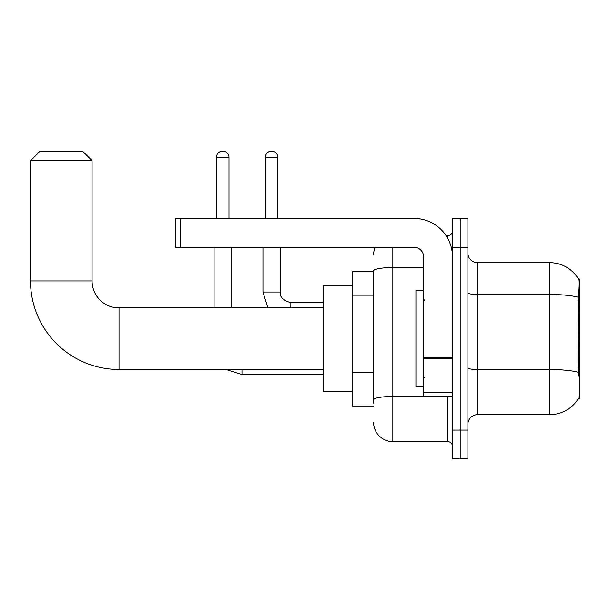 <?xml version="1.0" encoding="UTF-8"?>
<svg xmlns="http://www.w3.org/2000/svg" width="610" height="610" viewBox="0 0 610 610"><rect width="100%" height="100%" fill="white"/><g stroke="black" fill="none" stroke-linecap="round" stroke-linejoin="round"><path stroke-width="0.91" d="M578.554 398.33L578.722 398.04A33.672 33.672 0 0 1 549.671 414.686A33.672 33.672 0 0 0 578.554 398.33L579.5 398.33L579.5 279.022L578.623 279.144A33.672 33.672 0 0 0 549.671 262.666A33.672 33.672 0 0 1 578.554 279.022A33.672 33.672 0 0 0 549.671 262.666L477.516 262.666A9.623 9.623 0 0 1 467.893 253.043A9.623 9.623 0 0 0 477.516 262.666L477.516 414.686A9.623 9.623 0 0 0 467.893 424.308M373.602 271.328L352.435 271.328L352.435 406.024L373.602 406.024M460.192 430.08L460.192 458.941L467.893 458.941L467.893 430.08L460.192 430.08L460.192 458.941L452.498 458.941L452.498 430.08L460.192 430.08L460.192 247.271L460.192 430.08M452.498 430.08L452.498 218.41L460.192 218.41L460.192 247.271L460.192 218.41L467.893 218.41L467.893 430.08M578.722 376.202L578.105 367.838L578.242 297.222C579.073 286.753 579.203 280.73 578.623 279.144A33.672 33.672 0 0 0 549.671 262.666L549.671 294.47L477.516 294.47A9.623 1.67 0 0 1 467.893 292.8M578.349 372.298A33.672 5.848 180 0 0 549.671 369.515L549.671 414.686L477.516 414.686M373.602 403.141L373.602 270.87A19.245 3.34 180 0 1 392.848 267.531L423.63 267.531M392.848 247.271L392.848 441.625L447.687 441.625L447.687 396.401M446.154 235.727L447.687 235.727A4.811 4.811 0 0 0 452.498 230.915M452.498 446.436A4.811 4.811 0 0 0 447.687 441.625M373.602 254.965A19.245 19.245 0 0 1 375.211 247.271M392.848 441.625A19.245 19.245 0 0 1 373.602 422.379M423.63 290.566L415.936 290.566L415.936 386.786L423.63 386.786M323.567 369.462L119.019 369.462A88.519 88.519 0 0 1 30.5 280.943L30.5 160.682L40.123 151.059L82.457 151.059L92.079 160.682L30.5 160.682M119.019 369.462L119.019 307.89A26.939 26.939 0 0 1 92.079 280.943L92.079 160.682M352.435 285.754L323.567 285.754L323.567 391.589L352.435 391.589M216.481 218.41L216.481 157.311A6.252 6.252 0 0 1 222.734 151.059A6.252 6.252 0 0 1 228.994 157.311L228.994 218.41M231.396 307.89L231.396 247.271M214.079 307.89L214.079 247.271M265.358 218.41L265.358 157.311A6.252 6.252 0 0 1 271.61 151.059A6.252 6.252 0 0 1 277.87 157.311L277.87 218.41M262.956 247.271L262.956 292.015L280.272 292.015L280.272 247.271M452.498 396.401L423.63 396.401L423.63 357.498L452.498 357.498M452.498 256.894A38.483 38.483 0 0 0 414.015 218.41L180.209 218.41L180.209 247.271L414.015 247.271A9.623 9.623 0 0 1 423.63 256.894L423.63 357.498M180.209 247.271L175.398 247.271L175.398 218.41L180.209 218.41M579.5 300.486L578.105 300.486M579.5 367.838L578.105 367.838M373.602 295.179L352.435 295.179M373.602 372.146L352.435 372.146M578.242 297.222A33.672 5.848 180 0 0 549.671 294.47L549.671 369.515L477.516 369.515A9.623 1.67 -0 0 1 467.893 367.845M467.893 247.271L452.498 247.271M449.357 396.401A4.811 0.839 0 0 1 447.687 396.454L392.848 396.454A19.245 3.34 180 0 0 373.602 399.794M447.687 238.258L447.687 235.727M30.5 280.943L92.079 280.943M323.567 374.563L241.979 374.563L225.898 369.462L241.979 374.563L225.898 369.462L241.979 374.563L225.898 369.462L241.979 374.563L225.898 369.462L241.979 374.563L225.898 369.462L241.979 374.563L225.898 369.462L241.979 374.563L241.979 369.462M216.481 157.311L228.994 157.311M265.358 157.311L277.87 157.311M290.856 307.89L290.856 302.613C283.215 300.669 279.693 297.146 280.272 292.015C279.693 297.146 283.215 300.669 290.856 302.598C283.215 300.669 279.693 297.146 280.272 292.015C279.693 297.146 283.215 300.669 290.856 302.598C283.215 300.669 279.693 297.146 280.272 292.015C279.693 297.146 283.215 300.669 290.856 302.598C283.215 300.669 279.693 297.146 280.272 292.015C279.693 297.146 283.215 300.669 290.856 302.598C283.215 300.669 279.693 297.146 280.272 292.015C279.693 297.146 283.215 300.669 290.856 302.598C283.215 300.669 279.693 297.146 280.272 292.015C279.693 297.146 283.215 300.669 290.856 302.598L323.567 302.598M452.498 358.329L423.63 358.329M423.63 392.428L452.498 392.428M424.598 300.189L423.63 299.228M424.598 377.163L423.63 378.124M323.567 307.89L119.019 307.89M225.898 369.462L241.979 374.563M262.956 292.015L267.912 307.89L262.956 292.015"/></g></svg>
